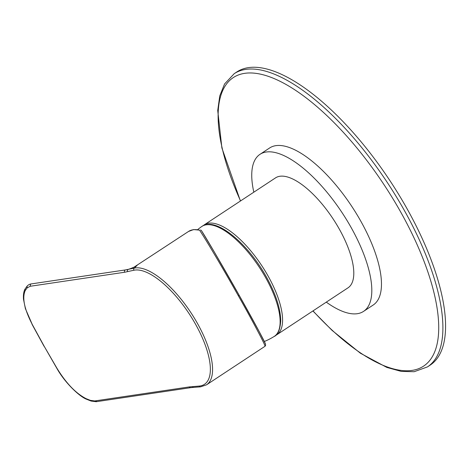 <?xml version="1.0" encoding="UTF-8"?>
<svg xmlns="http://www.w3.org/2000/svg" width="469" height="469" viewBox="0 0 469 469"><rect width="100%" height="100%" fill="white"/><g stroke="black" fill="none" stroke-linecap="round" stroke-linejoin="round"><path stroke-width="0.7" d="M264.967 346.286L264.434 346.661A68.984 26.698 -123.4 0 0 264.967 346.286C266.251 346.802 253.078 321.798 238.387 295.845C224.118 270.408 204.847 237.83 199.513 230.127A68.984 26.698 -123.4 0 0 193.07 229.769A68.984 26.698 -123.4 0 0 188.52 231.463L193.597 229.57L199.513 230.127M238.387 295.845L239.102 295.171L214.245 251.871L201.436 230.607C206.395 238.182 225.102 270.25 239.102 295.171C253.483 320.614 266.574 344.979 265.454 344.223M201.394 230.537L200.574 229.957M265.044 346.233L265.624 345.313L265.378 343.789L259.181 331.542L239.102 295.171M137.171 265.307L134.345 268.092A68.984 26.698 56.6 0 1 135.131 267.951A68.984 26.698 56.6 0 1 194.119 317.73A68.984 26.698 56.6 0 1 206.501 384.844L200.533 386.843A1.565 1.413 -95 0 1 199.184 386.075A67.413 26.094 -123.4 0 0 199.982 385.981A67.413 26.094 -123.4 0 0 195.35 323.88A67.413 26.094 -123.4 0 0 134.685 270.097A67.413 26.094 -123.4 0 0 133.911 270.232L124.631 272.249L30.145 286.278L27.05 287.984L25.215 290.587C21.99 297.756 24.312 309.001 32.191 324.314L44.215 346.321L56.937 368.229C66.106 383.237 75.831 393.38 86.114 398.662L90.37 400.356L94.761 400.948L189.247 386.919A1.565 1.425 81.6 0 0 190.684 387.67L96.198 401.704L91.127 401.065L90.37 400.356M32.191 324.314L25.385 308.625L23.485 299.199C23.192 294.854 23.708 291.483 25.015 289.092L27.149 286.072C28.398 284.812 29.699 284.103 31.06 283.944L125.592 269.904A1.565 1.425 81.6 0 0 124.631 272.249M188.52 231.463L134.134 267.09C130.101 268.907 127.234 269.845 125.54 269.91L134.345 268.092A1.565 1.43 78 0 0 133.911 270.232M30.145 286.278L30.596 284.138L31.112 283.933L125.54 269.91M127.621 271.651A1.565 1.43 76.4 0 1 128.4 269.353A31.353 31.224 -117.2 0 0 134.134 267.09M253.829 192.179A94.064 36.412 56.6 0 1 260.014 154.307L269.669 147.946A94.064 36.412 56.6 0 1 360.52 220.682A94.064 36.412 56.6 0 1 373.189 305.032L363.534 311.393A94.064 36.412 56.6 0 1 326.295 302.142M406.471 207.697A175.588 67.964 -123.4 0 0 236.88 71.915L234.201 73.68A175.588 67.964 56.6 0 1 403.791 209.461A175.588 67.964 56.6 0 1 427.447 366.91L430.12 365.152A175.588 67.964 -123.4 0 0 406.471 207.697M260.014 154.307A94.064 36.412 56.6 0 1 350.865 227.043A94.064 36.412 56.6 0 1 363.534 311.393M339.134 228.79A65.848 25.484 -123.4 0 0 275.543 177.868L204.326 224.803A65.848 25.484 56.6 0 1 267.922 275.719A65.848 25.484 56.6 0 1 276.792 334.76L348.004 287.831A65.848 25.484 -123.4 0 0 339.134 228.79M265.472 277.331A65.824 25.478 -123.4 0 0 201.905 226.421A65.824 25.478 -123.4 0 0 201.676 226.574C215.318 216.197 247.456 242.813 266.216 276.64C275.69 293.717 280.526 308.485 280.72 320.937C280.052 329.807 277.853 334.995 274.119 336.496A65.824 25.478 -123.4 0 0 274.136 336.484A65.824 25.478 -123.4 0 0 265.472 277.331M189.247 386.919L199.184 386.075M25.015 289.092L25.215 290.587M27.149 286.078L27.05 287.984M44.215 346.321L56.808 368.253C64.927 382.903 79.689 396.739 86.636 399.277L91.127 401.065M86.114 398.662L86.636 399.277M94.761 400.948L96.725 401.499M200.533 386.843L193.697 387.371A1.565 1.413 -93.6 0 1 192.39 386.597M313.016 310.888A172.815 66.891 -123.4 0 0 428.912 361.452A172.815 66.891 -123.4 0 0 400.239 211.214A172.815 66.891 -123.4 0 0 252.832 73.047A172.815 66.891 -123.4 0 0 240.55 200.925M264.434 346.661L206.501 384.844M31.06 283.944L31.546 283.868L31.06 283.944M32.003 324.231L44.057 346.298M190.684 387.67L193.697 387.371M234.201 73.68L224.563 83.969L219.773 95.869L217.727 110.491L221.89 147.97L240.427 201.013M204.326 224.803L203.112 225.724M264.34 341.496A65.848 65.848 0 0 0 274.816 336.056M202.532 225.988A65.848 65.848 0 0 0 197.801 229.499M275.467 335.511L276.792 334.76M312.893 310.97L332.099 330.411L360.385 353.21L386.825 367.42L401.206 371.395L414.15 371.718L427.447 366.91"/></g></svg>
